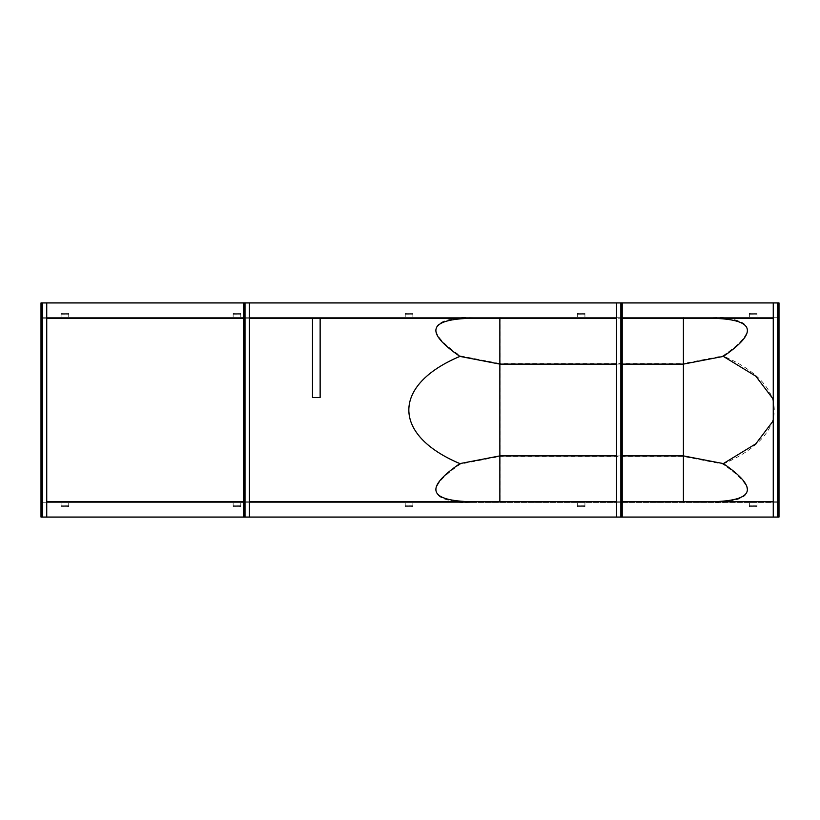 <?xml version="1.0" encoding="UTF-8"?>
<svg xmlns="http://www.w3.org/2000/svg" width="820" height="820" viewBox="0 0 820 820"><rect width="100%" height="100%" fill="white"/><g stroke="black" fill="none" stroke-linecap="round" stroke-linejoin="round"><path stroke-width="0.61" stroke-dasharray="4.1 3.07" d="M773.26 501.768L779 501.768L779 517.071L41.953 517.071L41.953 302.928L41 302.928L41 318.232L46.74 318.232M46.74 501.768L779 501.768L779 302.928L773.26 302.928L779 302.928L779 517.071L779 302.928L778.047 302.928L778.047 517.071L778.047 502.732L41.953 502.732L41.953 517.071L41 517.071L41 302.928L46.74 302.928L41 302.928L41 517.071L46.74 517.071L41 517.071L41 318.232L773.26 318.232M622.226 517.071L622.226 302.928L616.486 302.928L616.486 517.071L622.226 517.071L616.486 517.071M249.403 302.928L243.663 302.928L249.403 302.928L249.403 517.071L243.663 517.071L243.663 302.928M778.047 517.071L778.047 302.928L41.953 302.928L41.953 317.268L778.047 317.268L41.953 317.268L41.953 502.732L472.996 502.732C428.337 501.881 424.155 488.997 460.44 464.079L500.015 456.443L683.245 456.443L722.82 464.079C759.105 488.997 754.923 501.881 710.274 502.732L472.996 502.732M622.226 318.232L616.486 318.232M249.403 318.232L243.663 318.232M779 517.071L773.26 517.071L779 517.071M622.226 501.768L616.486 501.768M249.403 501.768L243.663 501.768M773.26 420.793L773.26 399.207M616.486 455.889L622.226 455.889M616.486 364.111L622.226 364.111M778.047 302.928L778.047 502.732L710.274 502.732M472.996 317.268C428.337 318.119 424.155 331.003 460.44 355.921C391.837 384.754 391.837 435.246 460.44 464.079M722.82 464.079C791.423 435.246 791.423 384.754 722.82 355.921C759.105 331.003 754.923 318.119 710.274 317.268M460.44 355.921L500.015 363.557L500.015 502.732M500.015 317.268L500.015 363.557L683.245 363.557L683.245 502.732M683.245 317.268L683.245 363.557L722.82 355.921M773.26 302.928L773.26 517.071M46.74 517.071L46.74 302.928M41.953 517.071L41.953 302.928M320.138 318.457L312.492 318.457M312.492 397.485L312.492 318.232L320.138 318.232L320.138 397.403L312.492 397.403M61.08 502.732L68.726 502.732L68.726 505.161L68.726 502.732L61.08 502.732L68.726 502.732L61.08 502.732L61.08 506.514L61.08 502.732M68.726 505.161L61.08 505.274L68.726 505.161M68.726 506.514L68.726 502.732L68.726 506.627L61.08 506.627L68.726 506.514M749.367 502.732L757.014 502.732L757.014 505.161L757.014 502.732L749.367 502.732L757.014 502.732L749.367 502.732L749.367 506.514L749.367 502.732M757.014 505.161L749.367 505.274L757.014 505.161M757.014 506.514L757.014 502.732L757.014 506.627L749.367 506.627L757.014 506.514M757.014 317.268L749.367 317.268L749.367 314.839L749.367 317.268L757.014 317.268L749.367 317.268L757.014 317.268L757.014 313.486L757.014 317.268M749.367 314.839L757.014 314.726L749.367 314.839M749.367 313.486L749.367 317.268L749.367 313.373L757.014 313.373L749.367 313.486M68.726 317.268L61.08 317.268L61.08 314.839L61.08 317.268L68.726 317.268L61.08 317.268L68.726 317.268L68.726 313.486L68.726 317.268M61.08 314.839L68.726 314.726L61.08 314.839M61.08 313.486L61.08 317.268L61.08 313.373L68.726 313.373L61.08 313.486M405.223 502.732L412.87 502.732L412.87 505.161L412.87 502.732L405.223 502.732L412.87 502.732L405.223 502.732L405.223 506.514L405.223 502.732M412.87 505.161L405.223 505.274L412.87 505.161M412.87 506.514L412.87 502.732L412.87 506.627L405.223 506.627L412.87 506.514M412.87 317.268L405.223 317.268L405.223 314.839L405.223 317.268L412.87 317.268L405.223 317.268L412.87 317.268L412.87 313.486L412.87 317.268M405.223 314.839L412.87 314.726L405.223 314.839M405.223 313.486L405.223 317.268L405.223 313.373L412.87 313.373L405.223 313.486M584.937 317.268L577.29 317.268L577.29 314.839L577.29 317.268L584.937 317.268L577.29 317.268L584.937 317.268L584.937 313.486L584.937 317.268M577.29 314.839L584.937 314.726L577.29 314.839M577.29 313.486L577.29 317.268L577.29 313.373L584.937 313.373L577.29 313.486M240.793 317.268L233.146 317.268L233.146 314.839L233.146 317.268L240.793 317.268L233.146 317.268L240.793 317.268L240.793 313.486L240.793 317.268M233.146 314.839L240.793 314.726L233.146 314.839M233.146 313.486L233.146 317.268L233.146 313.373L240.793 313.373L233.146 313.486M233.146 502.732L240.793 502.732L240.793 505.161L240.793 502.732L233.146 502.732L240.793 502.732L233.146 502.732L233.146 506.514L233.146 502.732M240.793 505.161L233.146 505.274L240.793 505.161M240.793 506.514L240.793 502.732L240.793 506.627L233.146 506.627L240.793 506.514M577.29 502.732L584.937 502.732L584.937 505.161L584.937 502.732L577.29 502.732L584.937 502.732L577.29 502.732L577.29 506.514L577.29 502.732M584.937 505.161L577.29 505.274L584.937 505.161M584.937 506.514L584.937 502.732L584.937 506.627L577.29 506.627L584.937 506.514M243.663 517.071L249.403 517.071M244.616 517.071L244.616 302.928M622.226 302.928L616.486 302.928M621.263 302.928L621.263 517.071M778.621 302.928L778.621 517.071M41.379 517.071L41.379 302.928M244.042 517.071L244.042 302.928M621.837 302.928L621.837 517.071M68.726 505.274L61.08 505.274M68.726 506.627L61.08 506.627M757.014 505.274L749.367 505.274M757.014 506.627L749.367 506.627M749.367 314.726L757.014 314.726M749.367 313.373L757.014 313.373M61.08 314.726L68.726 314.726M61.08 313.373L68.726 313.373M412.87 505.274L405.223 505.274M412.87 506.627L405.223 506.627M405.223 314.726L412.87 314.726M405.223 313.373L412.87 313.373M577.29 314.726L584.937 314.726M577.29 313.373L584.937 313.373M233.146 314.726L240.793 314.726M233.146 313.373L240.793 313.373M240.793 505.274L233.146 505.274M240.793 506.627L233.146 506.627M584.937 505.274L577.29 505.274M584.937 506.627L577.29 506.627"/><path stroke-width="1.23" d="M773.26 302.928L622.226 302.928L622.226 517.071L773.26 517.071L773.26 302.928L779 302.928L779 517.071L773.26 517.071M249.403 302.928L249.403 517.071L616.486 517.071L616.486 302.928L46.74 302.928L46.74 517.071L41 517.071L41 302.928L46.74 302.928M773.26 318.232L622.226 318.232M616.486 318.232L249.403 318.232M243.663 318.232L46.74 318.232M249.403 517.071L46.74 517.071M773.26 501.768L622.226 501.768M616.486 501.768L249.403 501.768M243.663 501.768L46.74 501.768M472.453 501.768C428.306 500.938 424.124 488.207 459.917 463.597L499.862 455.889L616.486 455.889M472.453 318.232C428.306 319.062 424.124 331.792 459.917 356.403C391.806 384.959 391.806 435.041 459.917 463.597M622.226 455.889L683.409 455.889L723.353 463.597L755.855 443.774L773.26 420.793M773.26 399.207L755.855 376.226L723.353 356.403C759.135 331.792 754.953 319.062 710.807 318.232M723.353 463.597C759.135 488.207 754.953 500.938 710.807 501.768M459.917 356.403L499.862 364.111L499.862 501.768M622.226 364.111L683.409 364.111L683.409 501.768M499.862 318.232L499.862 364.111L616.486 364.111M683.409 318.232L683.409 364.111L723.353 356.403M778.047 302.928L778.047 517.071M41.953 517.071L41.953 302.928M312.492 318.457L312.492 397.485L320.138 397.485L320.138 318.457L312.492 318.232L320.138 318.457M243.663 517.071L243.663 302.928M244.616 517.071L244.616 302.928M616.486 302.928L621.263 302.928L621.263 517.071L622.226 517.071M621.263 302.928L622.226 302.928M616.486 517.071L621.263 517.071M777.657 302.928L777.657 517.071M42.343 517.071L42.343 302.928M245.006 517.071L245.006 302.928M620.883 302.928L620.883 517.071"/></g></svg>
